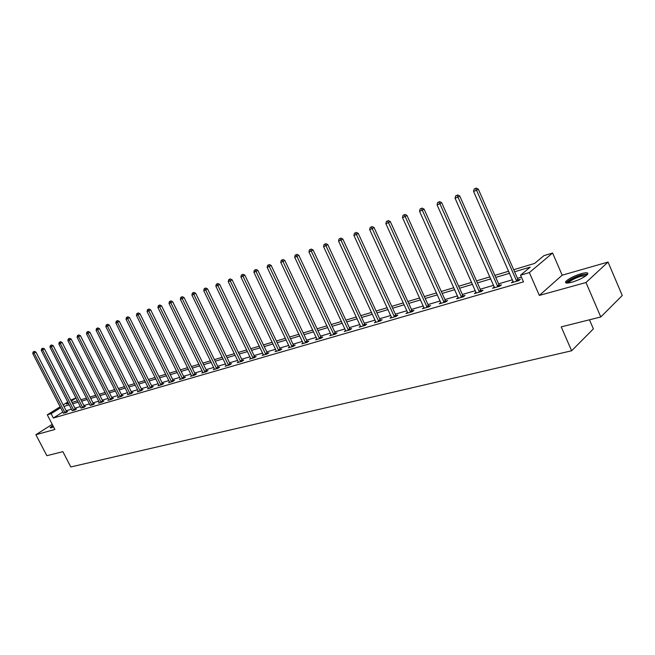 <?xml version="1.0" encoding="UTF-8"?>
<svg xmlns="http://www.w3.org/2000/svg" width="655" height="655" viewBox="0 0 655 655"><rect width="100%" height="100%" fill="white"/><g stroke="black" fill="none" stroke-linecap="round" stroke-linejoin="round"><path stroke-width="0.98" d="M581.329 273.643C574.296 275.861 569.195 278.391 566.026 281.232C564.504 283.271 566.452 283.599 571.88 282.223C578.914 280.029 584.055 277.499 587.298 274.633C588.853 272.537 586.864 272.21 581.329 273.643M52.793 425.423L50.099 427.592L53.604 426.978M513.7 269.713L534.627 263.425L543.92 255.663L552.599 253.018L529.363 272.586L520.553 275.19L530.206 267.117L514.609 271.784M562.187 275.19L539.343 295.413L585.988 282.51L600.782 316.971L622.25 295.495L608.045 262.057L562.187 275.19L552.599 253.018M589.475 319.804L593.389 328.875L571.635 350.777L70.814 466.958L62.872 451.672L46.841 455.683L35.894 434.715L54.889 429.459L47.291 414.811L60.194 406.747M70.805 400.115L75.98 397.904M585.988 282.51L608.045 262.057M52.228 424.334L35.894 434.715M62.905 411.995L53.35 418.021L523.484 281.871L520.553 275.19M521.413 277.155L517.475 278.31M512.456 279.783L498.602 283.844M493.649 285.302L480.238 289.232M475.35 290.664L462.356 294.48M457.542 295.896L444.95 299.589M440.193 300.981L427.993 304.567M423.294 305.942L411.463 309.414M406.829 310.773L395.358 314.138M390.773 315.489L379.646 318.748M375.127 320.074L364.327 323.243M359.857 324.561L349.377 327.631M344.964 328.925L334.787 331.913M330.423 333.198L320.541 336.097M316.226 337.358L306.63 340.174M302.364 341.427L293.039 344.162M288.83 345.398L279.759 348.059M275.599 349.279L266.781 351.866M262.663 353.078L254.099 355.591M250.03 356.787L241.695 359.227M237.667 360.414L229.561 362.788M225.574 363.959L217.689 366.276M213.743 367.43L206.071 369.682M202.174 370.828L194.699 373.023M190.842 374.152L183.572 376.281M179.748 377.403L172.666 379.482M168.892 380.596L161.99 382.618M158.248 383.715L151.534 385.689M147.825 386.769L141.284 388.693M137.615 389.766L131.237 391.641M127.61 392.705L121.396 394.531M117.802 395.587L111.743 397.364M108.181 398.404L102.27 400.139M98.749 401.171L92.985 402.866M89.498 403.889L83.881 405.535M80.418 406.55L74.94 408.163M71.51 409.162L66.171 410.734M63.445 413.076L65.959 412.625L67.702 411.52L66.794 411.782M72.189 410.521L74.744 410.063L76.496 408.957L75.571 409.219M81.097 407.918L83.701 407.451L85.453 406.337L84.511 406.608M90.177 405.257L92.83 404.79L94.582 403.668L93.632 403.947M99.429 402.555L98.537 403.128L102.139 402.08L103.891 400.95L102.917 401.237M108.869 399.796L107.96 400.385L111.628 399.313L113.389 398.174L112.39 398.469M118.489 396.979L117.564 397.585L121.306 396.496L123.066 395.35L122.051 395.645M128.306 394.113L127.357 394.728L131.172 393.614L132.94 392.468L131.909 392.771M138.311 391.182L137.345 391.813L141.243 390.683L143.011 389.52L141.955 389.831M148.529 388.194L147.547 388.849L151.518 387.686L153.286 386.524L152.214 386.835M158.952 385.148L157.945 385.811L162.006 384.632L163.775 383.462L162.677 383.781M169.596 382.037L168.564 382.716L172.707 381.513L174.476 380.334L173.362 380.661M180.461 378.852L179.413 379.556L183.637 378.328L185.406 377.141L184.268 377.476M191.555 375.61L190.482 376.33L194.805 375.069L196.574 373.874L195.403 374.218M202.886 372.294L201.789 373.031L206.202 371.745L207.971 370.55L206.784 370.894M214.463 368.904L213.342 369.666L217.853 368.356L219.621 367.144L218.402 367.504M226.294 365.441L225.148 366.227L229.758 364.884L231.526 363.664L230.282 364.033M238.379 361.904L237.216 362.706L241.932 361.339L243.693 360.111L242.424 360.487M250.742 358.285L249.555 359.112L254.369 357.712L256.138 356.476L254.836 356.86M263.384 354.584L262.172 355.436L267.101 354.003L268.861 352.758L267.527 353.151M276.32 350.793L275.075 351.678L280.119 350.204L281.871 348.959L280.512 349.361M289.551 346.921L288.274 347.83L293.44 346.323L295.192 345.07L293.792 345.48M303.093 342.958L301.791 343.891L307.072 342.352L308.824 341.091L307.392 341.509M316.954 338.897L315.62 339.855L321.024 338.283L322.776 337.014L321.31 337.44M331.143 334.738L329.784 335.728L335.319 334.115L337.063 332.838L335.565 333.28M345.684 330.472L344.293 331.504L349.966 329.85L351.694 328.564L350.163 329.015M360.577 326.108L359.153 327.164L364.966 325.469L366.694 324.184L365.122 324.643M375.847 321.63L374.382 322.727L380.342 320.991L382.061 319.697L380.449 320.164M391.493 317.045L390.003 318.174L396.111 316.398L397.822 315.096L396.169 315.579M407.697 313.016L407.549 312.353L406.018 313.508L412.282 311.682L413.976 310.372L412.282 310.871M424.006 307.506L422.442 308.718L428.869 306.851L430.556 305.533L428.82 306.041M440.897 302.544L439.3 303.805L445.899 301.881L447.57 300.563L445.785 301.079M458.238 297.452L456.6 298.762L463.38 296.789L465.042 295.454L463.208 295.994M476.054 292.236L474.367 293.587L481.335 291.557L482.972 290.222L481.089 290.771M494.361 286.89L492.625 288.265L499.773 286.178L501.402 284.835L499.462 285.4M513.168 281.396L511.375 282.796L518.727 280.659L520.34 279.308L518.351 279.89M539.343 295.413L529.363 272.586M53.35 418.021L51.106 413.69L47.291 414.811M600.782 316.971L561.22 326.878L571.635 350.777M68.3 402.923L66.409 404.102L68.57 403.455M71.993 402.424L77.462 400.786M80.909 399.746L86.517 398.068M89.997 397.02L95.745 395.293M99.265 394.236L105.16 392.46M108.714 391.395L114.756 389.578M118.342 388.505L124.548 386.638M128.167 385.549L134.529 383.642M138.189 382.536L144.722 380.58M148.415 379.466L155.12 377.452M158.854 376.33L165.74 374.259M169.506 373.129L176.572 371.008M180.387 369.862L187.641 367.676M191.497 366.522L198.948 364.286M202.845 363.116L210.501 360.815M214.439 359.628L222.307 357.262M226.286 356.066L234.375 353.643M238.395 352.431L246.706 349.934M250.775 348.714L259.323 346.143M263.433 344.907L272.234 342.262M276.385 341.018L285.433 338.299M289.641 337.03L298.95 334.238M303.208 332.961L312.787 330.079M317.085 328.785L326.951 325.822M331.307 324.512L341.468 321.466M345.873 320.139L356.336 316.995M360.799 315.653L371.573 312.419M376.093 311.06L387.203 307.719M391.772 306.344L403.226 302.905M407.852 301.513L419.667 297.968M424.35 296.559L436.533 292.9M441.282 291.475L453.858 287.692M458.664 286.251L471.641 282.354M476.521 280.889L489.915 276.86M494.852 275.378L508.689 271.219M76.062 398.06L71.289 401.048M63.158 404.896L67.817 401.982M60.686 407.688L51.106 413.69M509.598 273.274L495.753 277.409M490.816 278.891L477.413 282.894M472.533 284.352L459.556 288.225M454.742 289.666L442.166 293.424M437.417 294.84L425.226 298.483M420.535 299.884L408.72 303.412M404.094 304.796L392.632 308.218M388.063 309.586L376.944 312.91M372.433 314.261L361.642 317.478M357.18 318.813L346.716 321.941M342.303 323.259L332.142 326.296M327.787 327.598L317.921 330.546M313.614 331.831L304.026 334.697M299.769 335.966L290.46 338.75M286.251 340.002L277.196 342.712M273.037 343.949L264.243 346.577M260.125 347.813L251.577 350.368M247.508 351.579L239.19 354.068M235.161 355.264L227.072 357.687M223.093 358.875L215.217 361.224M211.278 362.403L203.623 364.696M199.726 365.858L192.267 368.085M188.411 369.232L181.148 371.401M177.341 372.548L170.267 374.66M166.493 375.782L159.607 377.837M155.874 378.958L149.168 380.964M145.467 382.07L138.934 384.018M135.274 385.115L128.904 387.015M125.285 388.096L119.079 389.954M115.485 391.027L109.442 392.828M105.881 393.892L99.986 395.653M96.465 396.709L90.718 398.42M87.23 399.468L81.621 401.138M78.166 402.17L72.705 403.808M69.283 404.831L63.944 406.419M476.201 292.662L476.021 292.253M494.533 287.553L494.255 286.923M513.332 282.231L512.996 281.453M64.747 412.462L66.491 411.356L35.91 352.046L34.109 353.07L65.05 412.887M33.651 351.76L34.371 351.35L33.102 351.964L33.651 351.76L34.109 353.07L32.75 353.569L63.519 413.338M66.491 411.356L66.966 411.987M35.91 352.046L34.371 351.35M33.102 351.964L32.75 353.569M51.393 427.756L53.219 426.241M53.145 426.094L50.746 427.895M53.481 426.741L52.654 427.347M567.484 283.066L567.426 282.624C569.203 280.144 573.78 277.695 581.157 275.288C584.604 274.347 586.503 274.273 586.847 275.067M586.102 275.681L581.149 276.222C575.508 277.998 571.422 280.021 568.884 282.305L568.442 282.976M587.764 274.003L581.755 274.74C574.771 276.942 569.703 279.456 566.559 282.272L566.067 282.968M73.516 409.899L75.26 408.785L44.474 348.894L42.665 349.917L73.827 410.333M42.198 348.599L42.919 348.19L41.642 348.804L42.198 348.599L42.665 349.917L41.281 350.425L72.263 410.791M75.26 408.785L75.743 409.432M44.474 348.894L42.919 348.19M41.642 348.804L41.281 350.425M82.456 407.287L84.2 406.174L53.194 345.676L51.385 346.708L82.767 407.729M50.902 345.381L51.63 344.972L50.345 345.594L50.902 345.381L51.385 346.708L49.977 347.232L81.171 408.188M84.2 406.174L84.691 406.82M53.194 345.676L51.63 344.972M50.345 345.594L49.977 347.232M91.561 404.626L93.313 403.505L62.094 342.401L60.276 343.441L91.88 405.068M59.785 342.098L60.514 341.689L59.212 342.311L59.785 342.098L60.276 343.441L58.844 343.965L90.251 405.543M93.313 403.505L93.812 404.168M62.094 342.401L60.514 341.689M59.212 342.311L58.844 343.965M100.845 401.916L102.606 400.786L71.158 339.061L69.34 340.109L101.165 402.366M68.84 338.758L69.569 338.34L68.251 338.971L68.84 338.758L69.34 340.109L67.874 340.641L99.511 402.85M102.606 400.786L103.105 401.458M71.158 339.061L69.569 338.34M68.251 338.971L67.874 340.641M110.31 399.149L112.07 398.019L80.409 335.655L78.584 336.703L110.638 399.599M78.068 335.344L78.796 334.926L77.47 335.565L78.068 335.344L78.584 336.703L77.093 337.251L108.943 400.099M112.07 398.019L112.586 398.698M80.409 335.655L78.796 334.926M77.47 335.565L77.093 337.251M119.971 396.332L121.732 395.186L89.841 332.183L88.016 333.239L120.291 396.791M87.483 331.864L88.22 331.446L86.878 332.093L87.483 331.864L88.016 333.239L86.493 333.796L118.571 397.29M121.732 395.186L122.248 395.882M89.841 332.183L88.22 331.446M86.878 332.093L86.493 333.796M129.813 393.459L131.573 392.304L99.462 328.638L97.636 329.694L130.14 393.917M97.096 328.319L97.824 327.893L96.473 328.548L97.096 328.319L97.636 329.694L96.08 330.267L128.38 394.433M131.573 392.304L132.105 393.008M99.462 328.638L97.824 327.893M96.473 328.548L96.08 330.267M139.859 390.519L141.627 389.365L109.279 325.019L107.445 326.084L140.195 390.986M106.896 324.692L107.625 324.266L106.257 324.929L106.896 324.692L107.445 326.084L105.856 326.673L138.393 391.51M141.627 389.365L142.168 390.077M109.279 325.019L107.625 324.266M106.257 324.929L105.856 326.673M150.11 387.531L151.878 386.368L119.3 321.335L117.466 322.399L150.445 387.997M116.893 320.999L117.63 320.573L116.246 321.237L116.893 320.999L117.466 322.399L115.845 322.997L148.611 388.53M151.878 386.368L152.427 387.089M119.3 321.335L117.63 320.573M116.246 321.237L115.845 322.997M160.565 384.477L162.334 383.306L129.526 317.569L127.684 318.641L160.909 384.952M127.103 317.225L127.84 316.791L126.448 317.47L127.103 317.225L127.684 318.641L126.03 319.247L159.042 385.492M162.334 383.306L162.899 384.043M129.526 317.569L127.84 316.791M126.448 317.47L126.03 319.247M171.25 381.357L173.018 380.178L139.965 313.72L138.123 314.801L171.594 381.84M137.525 313.368L138.262 312.943L136.854 313.622L137.525 313.368L138.123 314.801L136.436 315.423L169.678 382.389M173.018 380.178L173.583 380.923M139.965 313.72L138.262 312.943M136.854 313.622L136.436 315.423M182.147 378.172L183.916 376.985L150.625 309.79L148.783 310.879L182.499 378.656M148.177 309.438L148.914 309.004L147.49 309.692L148.177 309.438L148.783 310.879L147.064 311.51L180.551 379.229M183.916 376.985L184.497 377.747M150.625 309.79L148.914 309.004M147.49 309.692L147.064 311.51M193.282 374.922L195.051 373.727L161.523 305.779L159.673 306.868L193.634 375.413M159.05 305.418L159.787 304.984L158.346 305.68L159.05 305.418L159.673 306.868L157.912 307.523L191.645 375.995M195.051 373.727L195.649 374.504M161.523 305.779L159.787 304.984M158.346 305.68L157.912 307.523M204.655 371.598L206.423 370.402L172.642 301.685L170.799 302.782L205.007 372.097M170.161 301.316L170.898 300.874L169.44 301.578L170.161 301.316L170.799 302.782L168.998 303.437L202.976 372.687M206.423 370.402L207.029 371.188M172.642 301.685L170.898 300.874M169.44 301.578L168.998 303.437M216.273 368.208L218.041 367.005L184.014 297.493L182.172 298.598L216.633 368.708M181.509 297.116L182.246 296.682L180.772 297.395L181.509 297.116L182.172 298.598L180.33 299.269L214.553 369.314M218.041 367.005L218.664 367.799M184.014 297.493L182.246 296.682M180.772 297.395L180.33 299.269M228.153 364.737L229.921 363.525L195.64 293.219L193.79 294.316L228.513 365.244M193.11 292.834L193.855 292.392L192.365 293.104L193.11 292.834L193.79 294.316L191.907 295.012L226.393 365.867M229.921 363.525L230.552 364.344M195.64 293.219L193.855 292.392M192.365 293.104L191.907 295.012M240.287 361.192L242.055 359.972L207.52 288.839L205.67 289.952L240.655 361.707M204.974 288.446L205.719 288.003L204.213 288.732L204.974 288.446L205.67 289.952L203.746 290.656L238.485 362.338M242.055 359.972L242.694 360.807M207.52 288.839L205.719 288.003M204.213 288.732L203.746 290.656M252.699 357.573L254.459 356.345L219.671 284.368L217.82 285.482L253.067 358.089M217.108 283.967L217.845 283.517L216.322 284.254L217.108 283.967L217.82 285.482L215.855 286.202L250.849 358.735M254.459 356.345L255.123 357.188M219.671 284.368L217.845 283.517M216.322 284.254L215.855 286.202M265.39 353.864L267.15 352.627L232.099 279.783L230.249 280.905L265.766 354.388M229.52 279.374L230.257 278.932L228.718 279.677L229.52 279.374L230.249 280.905L228.243 281.642L263.498 355.051M267.15 352.627L267.821 353.487M232.099 279.783L230.257 278.932M228.718 279.677L228.243 281.642M278.375 350.073L280.135 348.828L244.814 275.1L242.972 276.23L278.752 350.605M242.219 274.682L241.392 274.985L242.219 274.682L242.972 276.23L240.909 276.983L276.426 351.276M280.135 348.828L280.815 349.713M244.814 275.1L242.956 274.24M241.392 274.985L240.909 276.983M291.655 346.192L293.415 344.948L257.824 270.31L255.982 271.44L292.04 346.732M255.213 269.885L254.369 270.196L255.213 269.885L255.982 271.44L253.878 272.21L289.666 347.42M293.415 344.948L294.111 345.84M257.824 270.31L255.949 269.434M254.369 270.196L253.878 272.21M305.255 342.221L307.007 340.968L271.145 265.406L269.311 266.536L305.639 342.761M268.517 264.964L267.658 265.283L268.517 264.964L269.311 266.536L267.15 267.33L303.208 343.474M307.007 340.968L307.719 341.877M271.145 265.406L269.254 264.514M267.658 265.283L267.15 267.33M319.173 338.16L320.917 336.891L284.786 260.379L282.952 261.517L319.566 338.709M282.141 259.929L281.257 260.256L282.141 259.929L282.952 261.517L280.749 262.327L317.077 339.429M320.917 336.891L321.654 337.824M284.786 260.379L282.878 259.478M281.257 260.256L280.749 262.327M333.428 334.001L335.163 332.724L298.762 255.237L296.936 256.375L333.821 334.549M296.093 254.779L295.192 255.106L296.093 254.779L296.936 256.375L294.668 257.202L331.274 335.294M335.163 332.724L335.917 333.682M298.762 255.237L296.83 254.32M295.192 255.106L294.668 257.202M348.026 329.735L349.762 328.458L313.082 249.964L311.256 251.102L348.427 330.292M310.388 249.49L309.463 249.833L310.388 249.49L311.256 251.102L308.939 251.954L345.815 331.053M349.762 328.458L350.531 329.432M313.082 249.964L311.125 249.031M309.463 249.833L308.939 251.954M362.985 325.363L364.712 324.078L327.754 244.561L325.928 245.707L363.394 325.936M325.044 244.078L324.094 244.43L325.044 244.078L325.928 245.707L323.554 246.575L360.717 326.714M364.712 324.078L365.498 325.077M327.754 244.561L325.772 243.619M324.094 244.43L323.554 246.575M378.32 320.885L380.039 319.591L342.794 239.018L340.977 240.164L378.729 321.458M340.068 238.526L339.094 238.887L340.068 238.526L340.977 240.164L338.545 241.065L375.986 322.26M380.039 319.591L380.85 320.614M342.794 239.018L340.796 238.068M339.094 238.887L338.545 241.065M394.04 316.299L395.751 314.998L358.219 233.336L356.41 234.49L394.457 316.881M355.477 232.828L354.478 233.196L355.477 232.828L356.41 234.49L353.913 235.407L391.641 317.7M395.751 314.998L396.578 316.037M358.219 233.336L356.197 232.369M354.478 233.196L353.913 235.407M410.161 311.592L411.856 310.282L374.046 227.506L372.245 228.669L410.587 312.181M371.279 226.99L370.255 227.367L371.279 226.99L372.245 228.669L369.682 229.61L407.549 312.353M411.856 310.282L412.715 311.346M374.046 227.506L371.999 226.532M370.255 227.367L369.682 229.61M426.7 306.761L428.386 305.443L390.282 221.529L388.497 222.684L427.134 307.359M387.498 220.997L386.45 221.382L387.498 220.997L388.497 222.684L385.86 223.658L424.17 308.218M428.386 305.443L429.271 306.54M390.282 221.529L388.219 220.53M386.45 221.382L385.86 223.658M443.672 301.799L445.351 300.481L406.952 215.389L405.175 216.551L444.115 302.405M404.151 214.84L403.071 215.241L404.151 214.84L405.175 216.551L402.473 217.542L441.069 303.29M445.351 300.481L446.26 301.603M406.952 215.389L404.864 214.381M403.071 215.241L402.473 217.542M461.104 296.715L462.766 295.38L424.072 209.084L422.303 210.247L461.546 297.321M421.247 208.527L420.133 208.937L421.247 208.527L422.303 210.247L419.527 211.27L458.426 298.238M462.766 295.38L463.699 296.535M424.072 209.084L421.951 208.061M420.133 208.937L419.527 211.27M478.993 291.483L480.639 290.149L441.65 202.608L439.898 203.77L479.444 292.105M438.809 202.035L437.671 202.452L438.809 202.035L439.898 203.77L437.049 204.827L476.242 293.039M480.639 290.149L481.605 291.336M441.65 202.608L439.513 201.568M437.671 202.452L437.049 204.827M497.382 286.12L499.012 284.778L459.72 195.951L457.984 197.122L497.841 286.743M456.863 195.362L455.692 195.796L456.863 195.362L457.984 197.122L455.053 198.203L494.541 287.709M499.012 284.778L500.002 285.989M459.72 195.951L457.558 194.895M455.692 195.796L455.053 198.203M516.279 280.602L517.884 279.251L478.297 189.107L476.578 190.278L516.738 281.241M475.415 188.509L474.212 188.951L475.415 188.509L476.578 190.278L473.565 191.391L513.356 282.223M517.884 279.251L518.916 280.504M478.297 189.107L476.103 188.042M474.212 188.951L473.565 191.391M64.951 412.773L66.695 411.668M73.728 410.21L75.472 409.105M82.669 407.606L84.413 406.493M91.774 404.946L93.526 403.824M101.066 402.244L102.819 401.114M110.531 399.476L112.292 398.346M120.184 396.66L121.945 395.522M130.034 393.794L131.802 392.64M140.08 390.863L141.848 389.709M150.331 387.875L152.099 386.712M160.794 384.821L162.563 383.65M171.479 381.709L173.248 380.53M182.385 378.524L184.153 377.337M193.52 375.274L195.288 374.087M204.892 371.958L206.661 370.763M216.518 368.569L218.287 367.365M228.39 365.105L230.159 363.893M240.532 361.568L242.301 360.348M252.945 357.949L254.713 356.721M265.643 354.249L267.404 353.012M278.629 350.458L280.389 349.213M291.909 346.585L293.669 345.332M305.508 342.622L307.26 341.361M319.435 338.561L321.179 337.292M333.69 334.402L335.434 333.125M348.296 330.145L350.024 328.859M363.255 325.781L364.982 324.487M378.59 321.302L380.309 320.008M394.318 316.717L396.021 315.415M410.439 312.017L412.142 310.707M426.986 307.195L428.673 305.877M443.967 302.242L445.637 300.915M461.39 297.157L463.052 295.831M479.296 291.942L480.942 290.599M497.685 286.579L499.315 285.228M516.582 281.069L518.195 279.718M568.327 282.985L567.426 282.624M569.13 282.87L568.884 282.305"/></g></svg>
